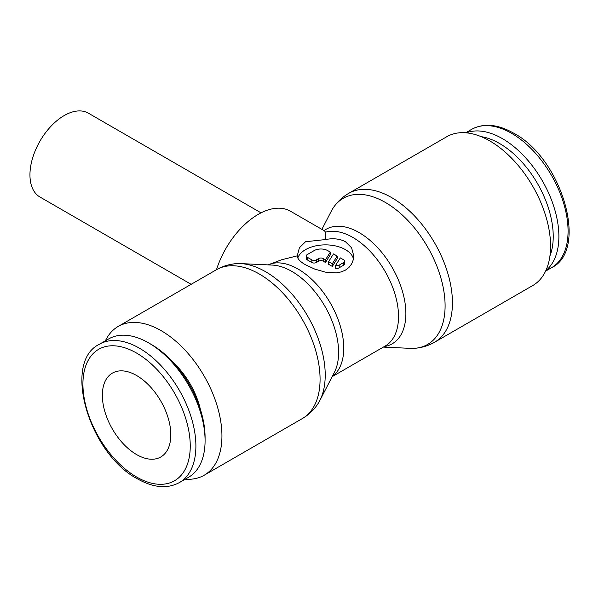 <?xml version="1.0" encoding="UTF-8"?>
<svg xmlns="http://www.w3.org/2000/svg" width="599" height="599" viewBox="0 0 599 599"><rect width="100%" height="100%" fill="white"/><g stroke="black" fill="none" stroke-linecap="round" stroke-linejoin="round"><path stroke-width="0.9" d="M185.278 479.17A85.934 49.612 -120 0 0 204.139 475.262A85.934 49.612 -120 0 0 221.937 435.93A85.934 49.612 -120 0 0 184.432 349.449A85.934 49.612 -120 0 0 118.213 326.425A85.934 49.612 -120 0 0 105.394 340.809M216.344 269.767A85.934 49.612 -120 0 1 259.315 274.02A85.934 49.612 -120 0 1 320.076 379.272A85.934 49.612 -120 0 1 302.278 418.604C308.23 415.137 313.195 410.577 317.178 404.924A84.377 48.714 -120 0 0 319.769 400.649A84.377 48.714 -120 0 0 325.22 375.026A84.377 48.714 -120 0 0 265.559 271.691A84.377 48.714 -120 0 0 240.641 263.597A84.377 48.714 -120 0 0 235.647 263.702C228.758 264.331 222.326 266.353 216.344 269.767L118.213 326.425M319.769 400.649L334.339 372.458A66.107 38.164 -120 0 0 338.607 352.384A66.107 38.164 -120 0 0 291.863 271.414A66.107 38.164 -120 0 0 272.343 265.08L240.641 263.597M216.494 269.685A64.55 37.265 -60 0 1 290.448 211.207L324.561 230.9L325.497 232.187L325.497 239.548C333.156 238.035 339.813 238.761 345.466 241.741L351.613 247.821L353.739 255.855L353.215 259.966L351.613 263.957L348.962 267.439L345.466 270.112L341.205 271.924L336.234 272.837L325.497 272.163L314.752 269.101L305.527 264.803C300.106 261.688 297.344 258.708 297.254 255.855L281.53 259.786L268.18 264.885M384.266 346.581A66.107 38.164 -120 0 0 405.875 313.547A66.107 38.164 -120 0 0 359.123 232.584A66.107 38.164 -120 0 0 324.066 230.615M383.375 347.098L410.352 348.356A84.377 48.714 -120 0 0 415.347 348.251A84.377 48.714 -120 0 0 445.094 305.819A84.377 48.714 -120 0 0 385.434 202.477A84.377 48.714 -120 0 0 333.808 207.029A84.377 48.714 -120 0 0 331.225 211.297L321.895 229.357M434.649 342.186L532.781 285.528A85.934 49.612 -120 0 0 550.578 246.189A85.934 49.612 -120 0 0 513.066 159.708A85.934 49.612 -120 0 0 446.847 136.684L348.715 193.342A85.934 49.612 -120 0 1 391.679 197.603A85.934 49.612 -120 0 1 452.44 302.847A85.934 49.612 -120 0 1 434.649 342.186C428.667 345.601 422.228 347.622 415.347 348.251M148.597 342.883L151.42 344.515A75.886 43.817 -120 0 1 205.083 437.457L205.083 440.722A79.884 46.123 -120 0 0 148.597 342.883A79.884 46.123 -120 0 0 108.659 338.929L99.471 344.23C61.959 361.901 89.041 453.6 137.411 478.833C153.366 487.811 167.346 489.061 179.348 482.592A79.884 46.123 -120 0 0 195.895 446.023A79.884 46.123 -120 0 0 139.41 348.191A79.884 46.123 -120 0 0 99.471 344.23M173.231 362.462A58.096 33.544 60 0 1 200.448 409.596M466.307 132.836A79.884 46.123 60 0 1 526.394 158.66A79.884 46.123 60 0 1 558.882 236.455A79.884 46.123 60 0 1 545.846 270.606M481.094 136.632A75.886 43.817 60 0 1 553.229 236.455A75.886 43.817 60 0 1 549.949 255.9M191.148 284.315L39.976 197.034A48.414 27.951 -60 0 1 29.95 174.871A48.414 27.951 -60 0 1 51.08 126.149A48.414 27.951 -60 0 1 88.39 113.181L261.029 212.855M136.587 375.513A48.414 27.951 60 0 1 168.214 418.177A48.414 27.951 60 0 1 160.794 456.97A48.414 27.951 60 0 1 136.587 454.574A48.414 27.951 60 0 1 104.96 411.91A48.414 27.951 60 0 1 112.38 373.117A48.414 27.951 60 0 1 136.587 375.513M297.254 255.855L299.38 247.821L305.527 241.741L325.497 239.548M297.793 258.019A28.243 16.308 180 0 1 317.283 245.575A28.243 16.308 180 0 1 345.466 249.648A28.243 16.308 180 0 1 353.455 258.888M343.751 259.861A3.227 1.864 180 0 1 344.702 261.179A3.227 1.864 180 0 1 343.751 262.497L339.191 265.132A3.227 1.864 180 0 1 335.455 265.612L340.329 257.884L343.751 259.861M344.702 261.179L344.702 263.815A3.227 1.864 180 0 1 343.751 265.132L339.191 267.768L339.191 265.132M330.334 252.112L330.334 254.747L325.467 262.474L323.213 261.179A3.227 1.864 0 0 0 318.646 261.179L316.369 262.497A3.227 1.864 180 0 1 311.802 262.497L307.235 259.861A3.227 1.864 180 0 1 306.291 258.543L306.291 255.908A3.227 1.864 180 0 1 307.235 254.59L314.086 250.637A9.681 5.593 180 0 1 327.78 250.637L330.334 252.112L325.467 259.839L323.213 258.543A3.227 1.864 0 0 0 318.646 258.543L316.369 259.861A3.227 1.864 180 0 1 311.802 259.861L307.235 257.226A3.227 1.864 180 0 1 306.291 255.908M325.467 262.474L325.467 259.839M332.31 263.792L328.611 261.658L333.486 253.931L337.185 256.065L332.31 263.792L332.31 266.428L328.611 264.294L328.611 261.658M332.31 266.428L337.185 258.701L337.185 256.065M339.191 267.768A3.227 1.864 180 0 1 335.455 268.247L335.455 265.612M179.348 482.592L188.535 477.291A79.884 46.123 -120 0 0 205.083 440.722M332.265 376.472A64.55 37.265 -120 0 0 343.751 348.139A64.55 37.265 -120 0 0 298.107 269.078A64.55 37.265 -120 0 0 270.726 263.815M332.168 376.659L385.157 346.065A64.55 37.265 -120 0 0 398.53 316.519A64.55 37.265 -120 0 0 352.878 237.459A64.55 37.265 -120 0 0 325.497 232.187M136.587 353.081A75.886 43.817 -120 0 0 82.924 384.064A75.886 43.817 -120 0 0 136.587 477.006A75.886 43.817 -120 0 0 190.25 446.023A75.886 43.817 -120 0 0 136.587 353.081M511.583 133.315A79.884 46.123 60 0 1 568.069 231.154A79.884 46.123 60 0 1 551.522 267.723C589.027 250.053 561.952 158.353 513.575 133.12C497.619 124.143 483.648 122.892 471.638 129.362A79.884 46.123 60 0 1 511.583 133.315M343.751 265.132L343.751 262.497M311.802 262.497L311.802 259.861M316.369 262.497L316.369 259.861M323.213 261.179L323.213 258.543M318.646 261.179L318.646 258.543M307.235 259.861L307.235 257.226M465.715 132.783L471.638 129.362M545.592 271.145L551.522 267.723M333.808 207.029C337.799 201.376 342.763 196.816 348.715 193.342M302.278 418.604L204.139 475.262"/></g></svg>
